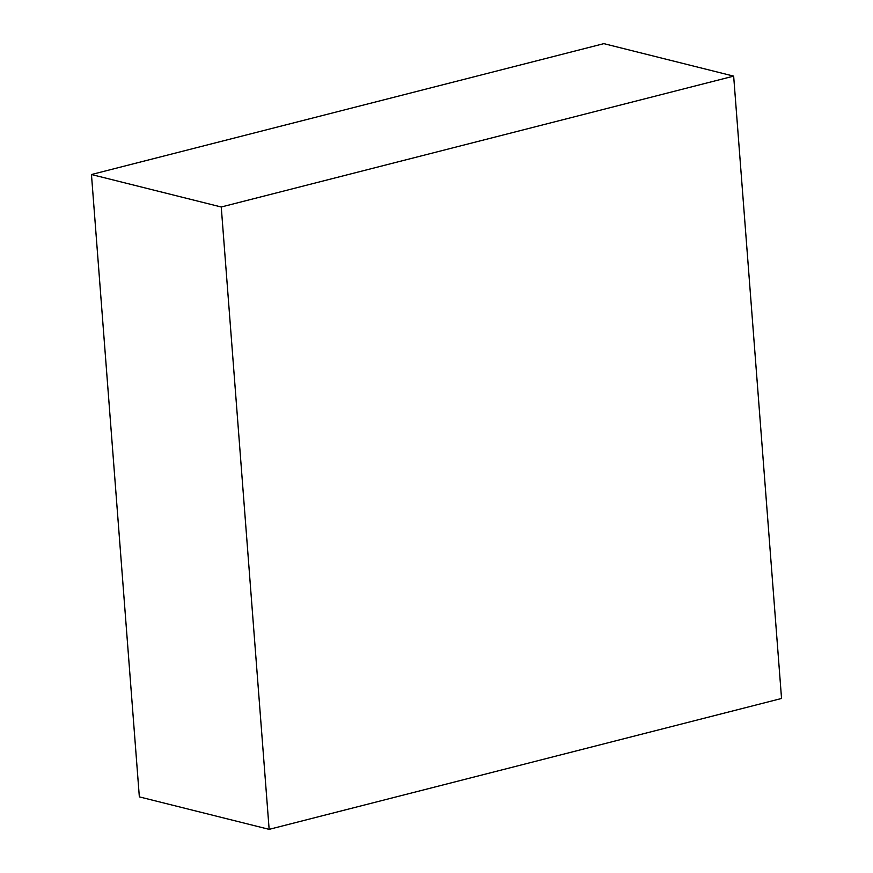 <?xml version="1.0" encoding="UTF-8"?>
<svg xmlns="http://www.w3.org/2000/svg" width="873" height="873" viewBox="0 0 873 873"><rect width="100%" height="100%" fill="white"/><g stroke="black" fill="none" stroke-linecap="round" stroke-linejoin="round"><path stroke-width="1.31" d="M733.658 76.126L781.542 698.476L269.146 829.35L221.251 206.999L733.658 76.126L603.854 43.65L91.458 174.524L221.251 206.999M269.146 829.35L139.342 796.874L91.458 174.524"/></g></svg>
